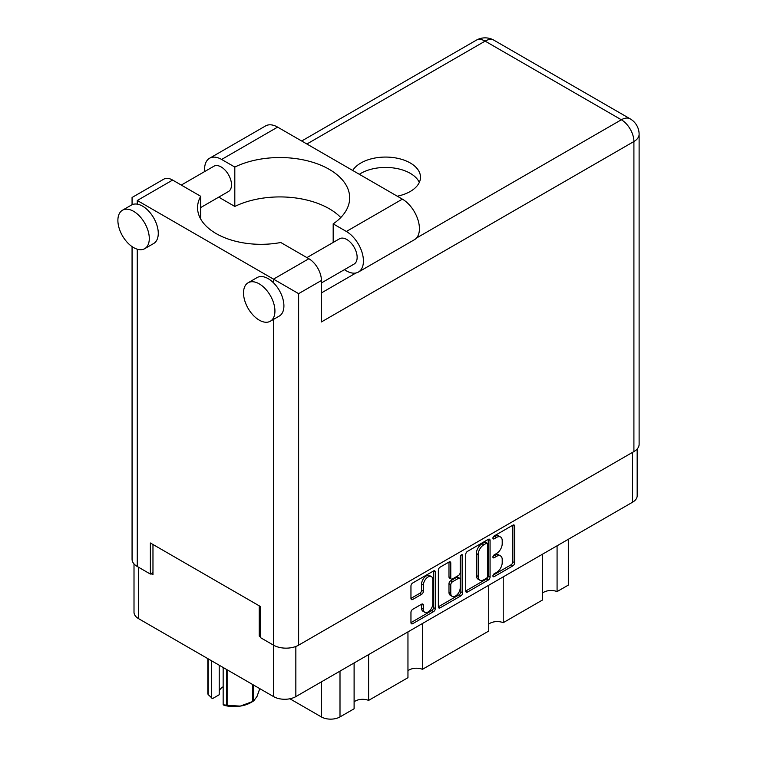 <?xml version="1.0" encoding="UTF-8"?>
<svg xmlns="http://www.w3.org/2000/svg" width="757" height="757" viewBox="0 0 757 757"><rect width="100%" height="100%" fill="white"/><g stroke="black" fill="none" stroke-linecap="round" stroke-linejoin="round"><path stroke-width="1.14" d="M431.424 576.626L429.626 575.594A6.662 3.851 120 0 0 426.295 575.926A6.662 3.851 120 0 0 421.583 584.082L423.381 585.123A6.662 3.851 120 0 1 428.093 576.957A6.662 3.851 120 0 1 431.424 576.626A6.662 3.851 120 0 1 432.805 579.682L432.805 603.783A6.662 3.851 120 0 1 429.891 610.492A6.662 3.851 120 0 1 424.753 612.281A6.662 3.851 120 0 1 423.381 609.224L423.381 605.212A2.489 1.438 120 0 0 422.86 604.067A2.489 1.438 120 0 0 421.611 604.19L412.716 609.328A2.489 1.438 120 0 0 410.956 612.385L410.956 622.651A2.489 1.438 120 0 0 411.467 623.796A2.489 1.438 120 0 0 412.716 623.673L433.506 611.665A2.489 1.438 120 0 0 435.266 608.619L435.266 571.999A2.489 1.438 120 0 0 434.755 570.854A2.489 1.438 120 0 0 433.506 570.986L412.716 582.985A2.489 1.438 120 0 0 410.956 586.032L410.956 598.446A2.489 1.438 120 0 0 411.467 599.582A2.489 1.438 120 0 0 412.716 599.459L421.611 594.33A2.489 1.438 120 0 0 423.381 591.274L423.381 585.123M461.429 554.862L462.669 555.572A1.741 1.003 120 0 0 462.3 554.777A1.741 1.003 120 0 0 461.429 554.862A1.741 1.003 120 0 0 460.199 556.991L460.199 572.453A2.489 1.438 120 0 1 458.439 575.509L452.535 578.916A2.489 1.438 120 0 1 451.286 579.039A2.489 1.438 120 0 1 450.775 577.903L450.775 563.047A2.489 1.438 120 0 0 450.254 561.912A2.489 1.438 120 0 0 449.015 562.035L450.775 563.047M465.744 554.398L465.744 591.018A2.489 1.438 120 0 0 466.265 592.163A2.489 1.438 120 0 0 467.514 592.04L488.303 580.032A2.489 1.438 120 0 0 490.063 576.985L490.063 540.366A2.489 1.438 120 0 0 489.542 539.221A2.489 1.438 120 0 0 488.303 539.344L467.514 551.351A2.489 1.438 120 0 0 465.744 554.398M637.176 448.986L637.176 495.778A15.736 9.084 180 0 1 632.568 502.203L295.845 696.61A15.736 9.084 180 0 1 273.589 696.61L138.616 618.677A15.736 9.084 180 0 1 134.008 612.252L134.008 563.908M496.583 572.406L494.16 573.806A1.741 1.003 120 0 0 493.015 575.339A1.741 1.003 120 0 0 493.28 576.739A1.741 1.003 120 0 0 494.16 576.654L512.877 565.848A2.489 1.438 120 0 0 514.637 562.792L514.637 526.172A2.489 1.438 120 0 0 514.126 525.036A2.489 1.438 120 0 0 512.877 525.159L494.16 535.965A1.741 1.003 120 0 0 493.015 537.498A1.741 1.003 120 0 0 493.28 538.899A1.741 1.003 120 0 0 494.16 538.814L496.583 537.413A7.977 4.599 120 0 1 500.566 537.016A7.977 4.599 120 0 1 502.213 540.668L502.213 543.725A7.977 4.599 120 0 1 496.583 553.49L494.16 554.881A1.741 1.003 120 0 0 493.015 556.423A1.741 1.003 120 0 0 493.28 557.824A1.741 1.003 120 0 0 494.16 557.729L496.583 556.338A7.977 4.599 120 0 1 500.566 555.941A7.977 4.599 120 0 1 502.213 559.593L502.213 562.64A7.977 4.599 120 0 1 496.583 572.406M438.35 606.802L459.111 594.813L460.899 595.854A2.489 1.438 120 0 0 462.669 592.797L462.669 555.572M460.899 595.854L440.11 607.852A2.489 1.438 120 0 1 438.871 607.975A2.489 1.438 120 0 1 438.35 606.84L438.35 570.22A2.489 1.438 120 0 1 440.11 567.163L449.015 562.035M260.399 635.416L259.235 636.088L260.399 636.76M259.235 636.088L259.235 605.827M151.088 573.655L152.971 574.743L152.971 544.482M568.308 539.306L568.308 585.104L557.076 591.596A10.409 6.009 0 0 0 542.57 593.043M557.076 545.788L557.076 591.596M354.106 662.971L354.106 708.77L339.997 716.917A13.2 7.617 180 0 1 321.337 716.917L289.884 698.768M368.612 654.597L368.612 700.405A10.409 6.009 0 0 0 354.106 701.853M407.957 631.877L407.957 677.685L368.612 700.405M422.453 623.513L422.453 669.311A10.409 6.009 0 0 0 407.957 670.759M488.729 585.246L488.729 631.054L422.453 669.311M503.225 576.872L503.225 622.68A10.409 6.009 0 0 0 488.729 624.128M542.57 554.162L542.57 599.96L503.225 622.68M500.566 555.941L498.768 554.9A7.977 4.599 120 0 0 494.785 555.297L496.583 556.338M493.062 556.291L494.785 555.297M500.566 537.016L498.768 535.984A7.977 4.599 120 0 0 494.785 536.382L496.583 537.413M493.062 537.375L494.785 536.382M493.062 575.216L511.079 564.807A2.489 1.438 120 0 0 512.839 561.76L512.839 525.178M465.744 590.98L486.505 579.001A2.489 1.438 120 0 0 488.265 575.945L488.265 539.363M486.363 578.31A1.741 1.003 120 0 0 487.593 576.172L487.593 544.028A1.741 1.003 120 0 0 487.234 543.233A1.741 1.003 120 0 0 486.363 543.318L483.808 544.794A7.977 4.599 120 0 0 478.169 554.559L478.169 576.522A7.977 4.599 120 0 0 479.815 580.174A7.977 4.599 120 0 0 483.808 579.777L486.363 578.31M487.234 543.233L485.436 542.192A1.741 1.003 120 0 0 484.565 542.277L486.363 543.318M479.815 580.174L478.027 579.143A7.977 4.599 120 0 1 476.371 575.49L476.371 553.518A7.977 4.599 120 0 1 482.01 543.753L484.565 542.277M448.977 562.054L448.977 576.862A2.489 1.438 120 0 0 449.497 578.007L451.286 579.039M460.871 555.345L460.871 591.766L462.669 592.797M450.775 593.308A6.662 3.851 120 0 0 452.156 596.365A6.662 3.851 120 0 0 457.285 594.576A6.662 3.851 120 0 0 460.199 587.867L460.199 579.37A2.489 1.438 120 0 0 459.679 578.234A2.489 1.438 120 0 0 458.439 578.357L452.535 581.764A2.489 1.438 120 0 0 450.775 584.811L450.775 593.308L448.977 592.277A6.662 3.851 120 0 0 450.358 595.324L452.156 596.365M459.679 578.234L457.89 577.194A2.489 1.438 120 0 0 456.641 577.317L458.439 578.357M448.977 592.277L448.977 583.779A2.489 1.438 120 0 1 450.737 580.723L456.641 577.317M459.111 594.813A2.489 1.438 120 0 0 460.871 591.766M424.753 612.281L422.964 611.24A6.662 3.851 120 0 1 421.583 608.193L421.583 604.209M410.956 598.409L419.823 593.289A2.489 1.438 120 0 0 421.583 590.242L421.583 584.082M412.716 623.673L410.956 622.651L431.708 610.634A2.489 1.438 120 0 0 433.477 607.578L433.477 571.005M227.743 670.134L227.743 705.354A27.034 15.604 180 0 1 226.475 705.155L223.154 704.795L223.154 667.485M226.475 705.155L226.475 669.406M219.218 665.214L219.218 694.737L212.537 698.597L208.166 694.585A27.034 15.604 180 0 1 207.825 693.857L207.825 658.637M223.154 704.795L224.195 705.325A23.732 13.702 180 0 0 240.243 706.111L252.743 701.484L252.743 684.574M227.743 705.354L240.243 706.111A23.732 13.702 180 0 0 250.889 702.562L253.217 701.219A27.034 15.604 180 0 1 252.743 701.484M253.68 685.113L253.68 700.944L257.03 696.421L259.783 688.633M208.166 658.836L208.166 694.585M219.218 691.018A15.235 8.791 180 0 1 223.154 686.76M211.487 660.747L211.487 698.058M340.782 217.533A69.805 40.301 -0 0 0 234.812 206.443L221.631 198.826A24.11 13.919 60 0 1 218.934 197.028M204.683 171.555A24.11 13.919 60 0 1 204.579 169.294A24.11 13.919 60 0 1 209.566 158.26A24.11 13.919 60 0 1 221.631 159.453L277.63 127.119A24.11 13.919 60 0 0 265.575 125.927L209.566 158.26M274.933 311.061A22.208 12.822 -120 0 0 265.243 288.71A22.208 12.822 -120 0 0 248.126 282.758A22.208 12.822 -120 0 0 243.527 292.921A22.208 12.822 -120 0 0 253.217 315.272A22.208 12.822 -120 0 0 270.334 321.223A22.208 12.822 -120 0 0 274.933 311.061M270.334 321.223L279.314 316.048A22.208 12.822 -120 0 0 283.913 305.875A22.208 12.822 -120 0 0 273.504 282.796A22.208 12.822 -120 0 0 257.096 277.573L248.126 282.758M149.29 238.521A22.208 12.822 -120 0 0 139.6 216.171A22.208 12.822 -120 0 0 122.483 210.219A22.208 12.822 -120 0 0 117.884 220.382A22.208 12.822 -120 0 0 127.583 242.732A22.208 12.822 -120 0 0 144.691 248.684A22.208 12.822 -120 0 0 149.29 238.521M144.691 248.684L153.671 243.508A22.208 12.822 -120 0 0 158.27 233.336A22.208 12.822 -120 0 0 137.272 204.144A22.208 12.822 -120 0 0 131.463 205.033L122.483 210.219M397.293 196.205A34.898 20.155 -0 0 0 410.266 191.474A34.898 20.155 -0 0 0 420.495 177.223A34.898 20.155 -0 0 0 398.948 158.61A34.898 20.155 -0 0 0 360.909 162.973A34.898 20.155 -0 0 0 352.705 170.467M359.348 174.299A34.898 20.155 180 0 1 360.909 173.334A34.898 20.155 180 0 1 394.652 168.13A34.898 20.155 180 0 1 419.321 182.409M181.273 185.068L213.881 166.237A14.591 8.431 60 0 1 225.132 170.155A14.591 8.431 60 0 1 231.5 184.84A14.591 8.431 60 0 1 228.472 191.521L200.719 207.55M306.916 257.607L339.524 238.777A14.591 8.431 60 0 1 350.775 242.694A14.591 8.431 60 0 1 357.143 257.38A14.591 8.431 60 0 1 354.115 264.061L321.422 282.938M234.812 206.443L234.812 167.06L221.631 159.453M132.068 204.721L132.068 197.482L163.739 179.191A17.771 10.257 60 0 1 172.624 180.071L137.272 200.491C130.488 196.574 130.488 196.574 137.272 200.491L298.627 293.65L298.627 645.153A17.771 10.257 180 0 1 273.504 645.153L260.399 637.593L260.399 606.499L150.369 542.977L150.369 574.071L137.272 566.501A17.771 10.257 180 0 1 132.068 559.253L132.068 246.621M273.504 282.796L273.504 279.144L308.856 258.724L280.771 242.505A63.456 36.639 -0 0 1 197.568 207.692A63.456 36.639 -0 0 1 200.719 196.29L172.624 180.071M308.856 258.724A17.771 10.257 60 0 1 321.422 280.487L321.422 321.943L633.912 141.521L633.912 451.579L298.627 645.153M150.369 574.071L152.971 572.566M416.464 238.048L621.346 119.767A17.771 10.257 60 0 1 633.912 141.521A17.771 10.257 180 0 0 639.116 134.273L639.116 444.331A17.771 10.257 180 0 1 633.912 451.579M200.719 219.085L200.719 196.29M333.184 242.439L333.184 223.864L346.375 231.472A24.11 13.919 60 0 1 362.13 252.724A24.11 13.919 60 0 1 358.43 272.047A24.11 13.919 60 0 1 346.375 270.855L344.369 269.691M346.375 231.472L402.374 199.138A24.11 13.919 60 0 1 418.129 220.391A24.11 13.919 60 0 1 414.429 239.714L358.43 272.047M333.184 223.864A69.805 40.301 -0 0 0 349.677 197.842A69.805 40.301 -0 0 0 309.263 161.288A69.805 40.301 -0 0 0 234.812 167.06M402.374 199.138L277.63 127.119M295.845 696.61L295.845 646.469M632.568 502.203L632.568 452.355M138.616 618.677L138.616 567.277M273.589 696.61L273.589 645.21M321.337 681.887L321.337 716.917M339.997 671.118L339.997 716.917M492.921 557.02L494.16 557.729M492.921 538.104L494.16 538.814M512.877 525.159L514.637 526.172M512.839 561.76L514.637 562.792M511.079 564.807L512.877 565.848M492.921 575.945L494.16 576.654M488.303 539.344L490.063 540.366M488.265 575.945L490.063 576.985M486.505 579.001L488.303 580.032M465.744 591.018L467.514 592.04M482.01 543.753L483.808 544.794M476.371 553.518L478.169 554.559M476.371 575.49L478.169 576.522M438.35 606.84L440.11 607.852M448.977 576.862L450.775 577.903M450.737 580.723L452.535 581.764M448.977 583.779L450.775 584.811M421.611 604.19L423.381 605.212M421.583 608.193L423.381 609.224M421.583 590.242L423.381 591.274M419.823 593.289L421.611 594.33M410.956 598.446L412.716 599.459M433.506 570.986L435.266 571.999M433.477 607.578L435.266 608.619M431.708 610.634L433.506 611.665M273.504 645.153L273.504 319.397M137.272 200.491L137.272 204.144M137.272 249.204L137.272 566.501M639.116 134.273A17.771 17.771 0 0 0 630.231 118.887A17.771 10.257 120 0 0 621.346 119.767L485.114 41.115L306.888 144.01M321.422 292.921L355.97 272.974M321.422 280.487L298.627 293.65M476.229 40.235A17.771 10.257 60 0 1 485.114 41.115A17.771 10.257 120 0 1 493.999 40.235A17.771 17.771 0 0 0 476.229 40.235L301.683 141.01M630.231 118.887L493.999 40.235"/></g></svg>

